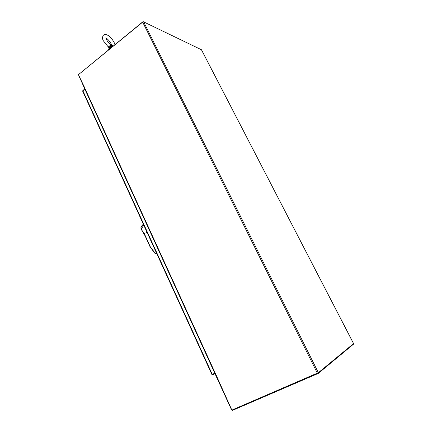 <?xml version="1.0" encoding="UTF-8"?>
<svg xmlns="http://www.w3.org/2000/svg" width="432" height="432" viewBox="0 0 432 432"><rect width="100%" height="100%" fill="white"/><g stroke="black" fill="none" stroke-linecap="round" stroke-linejoin="round"><path stroke-width="0.65" d="M353.398 343.742L353.587 344.115L318.238 373.442L232.54 410.351L231.547 409.86L214.396 372.368L214.812 372.173L231.865 410.098L318.368 372.697L143.635 21.875L201.425 49.739L353.565 343.607L318.368 372.697M318.238 373.442L317.984 372.935M214.396 372.368L214.823 372.136M143.635 21.875L142.679 22.129L78.408 74.693L84.553 87.475L84.332 87.982M214.445 372.146L214.747 372.044L214.574 372.303M78.446 74.666L143.068 21.6L201.139 49.599M78.43 74.731L84.316 87.901M215.001 373.685L212.728 374.749L211.993 374.517M211.896 374.242L211.923 374.544L214.785 373.21M84.818 89.046L82.636 91.082M82.663 90.801L84.748 88.889M212.112 374.69L212.225 374.409M108.254 50.08C108.724 48.524 110.182 47.331 112.622 46.505M108.869 49.577L111.391 47.515M143.791 225.175L141.221 228.987L144.742 235.116M144.698 234.851L144.142 233.264L147.155 232.556M143.257 224.003L140.827 227.837L141.124 229.09L144.995 235.672M154.526 248.713L149.861 238.48M150.169 246.893L155.785 253.849L156.827 253.751M141.156 229.041L140.881 226.935L141.124 229.09L145.109 235.915M141.41 226.33L142.679 224.91M154.813 253.13L155.785 253.849M108.794 46.208L108.518 47.212L108.886 47.644L111.375 45.77L110.986 45.349L108.794 46.208L109.625 46.888L108.94 48.33L108.945 47.758M109.058 48.616L110.014 47.396L112.196 46.294L112.007 46.051L109.625 46.888L110.014 47.396M110.986 45.349L112.055 45.436L111.91 45.9L111.375 45.77M108.934 48.352L108.923 48.762M105.467 38.005L105.824 37.903L106.418 39.447C107.849 42.131 109.609 44.075 111.688 45.284L113.103 45.765L112.007 46.051M142.679 22.129L317.374 373.226M214.715 372.049L84.532 87.577M212.269 374.393L82.814 90.65M155.785 253.838L156.632 253.325M144.142 233.264L150.25 246.688M152.636 244.566L151.799 242.735M113.06 46.148L112.196 46.294M353.587 343.575L201.496 49.815M84.326 87.966L214.353 372.206M211.901 374.506L82.625 91.06M150.088 246.872L144.261 234.063M150.088 246.877L155.007 253.411M105.883 38.048C107.59 38.804 109.355 40.738 111.17 43.859L111.715 45.295M108.459 47.164L103.367 40.808C102.362 39.166 102.287 37.395 103.14 35.478C106.434 32.362 111.661 37.762 114.156 42.514L114.912 44.631M112.131 45.338L112.633 45.398L112.261 45.5"/></g></svg>
